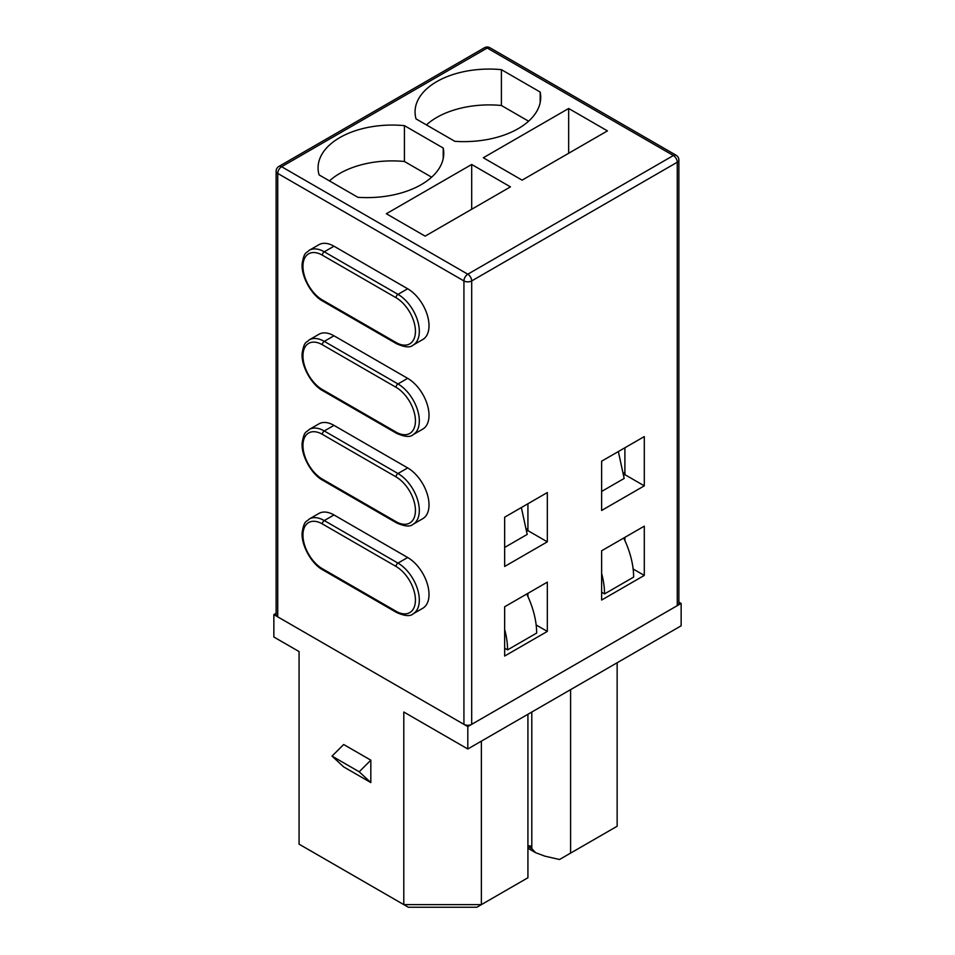 <?xml version="1.0" encoding="UTF-8"?>
<svg xmlns="http://www.w3.org/2000/svg" width="955" height="955" viewBox="0 0 955 955"><rect width="100%" height="100%" fill="white"/><g stroke="black" fill="none" stroke-linecap="round" stroke-linejoin="round"><path stroke-width="1.43" d="M471.686 164.475L510.471 186.87L425.13 236.136L386.345 213.741L471.686 164.475L471.686 209.264M431.636 177.188L404.419 161.479L404.419 125.642A74.156 42.82 0 0 0 318.075 167.877A74.156 42.82 0 0 0 319.089 174.908L357.874 197.303A76.794 44.336 0 0 0 443.753 153.278A76.794 44.336 0 0 0 443.216 148.037L404.419 125.642M443.216 158.518L443.216 148.037M404.419 161.479A74.156 42.82 0 0 0 329.475 180.901M483.314 157.754L522.11 180.149L607.44 130.883L568.655 108.488L483.314 157.754M540.184 92.05L501.399 69.655A74.156 42.82 0 0 0 415.055 111.89A74.156 42.82 0 0 0 416.058 118.921L454.843 141.316A76.794 44.336 0 0 0 540.721 97.291A76.794 44.336 0 0 0 540.184 92.05L540.184 102.531M678.874 159.998A5.491 5.491 0 0 0 676.128 155.247A5.491 3.163 120 0 0 673.382 155.522L467.807 274.204L281.618 166.719L487.193 48.025L673.382 155.522A5.491 3.163 60 0 1 677.262 162.231A5.491 3.163 0 0 0 678.874 159.998L678.874 603.417A5.491 3.163 180 0 1 677.262 605.649L471.686 724.344A5.491 3.163 180 0 1 463.927 724.344L277.738 616.846A5.491 3.163 180 0 1 276.126 614.614L276.126 171.196A5.491 3.163 0 0 0 277.738 173.428L277.738 616.846M601.626 550.784L644.291 526.157L644.291 575.423L601.626 600.05L601.626 550.784M644.291 436.578L601.626 461.205L601.626 510.471L644.291 485.844L644.291 436.578M504.658 606.771L547.322 582.144L547.322 631.41L504.658 656.037L504.658 606.771M547.322 492.553L504.658 517.192L504.658 566.458L547.322 541.831L547.322 492.553M527.924 593.342L527.924 596.541M624.904 537.355L624.904 540.554M624.904 447.776L624.904 474.647L623.52 475.435M527.924 503.751L527.924 530.634L526.551 531.422M568.655 153.278L568.655 108.488M528.604 121.201L501.399 105.492L501.399 69.655M501.399 105.492A74.156 42.82 0 0 0 426.443 124.914M322.348 568.702A27.432 15.841 60 0 1 302.95 535.11A27.432 15.841 60 0 1 322.348 523.913L396.038 566.458A27.432 15.841 60 0 1 415.437 600.05A27.432 15.841 60 0 1 396.038 611.248L322.348 568.702A2.746 1.588 -60 0 0 322.909 569.956C311.282 563.939 300.634 544.135 302.222 531.959C304.382 520.009 306.185 522.289 309.193 519.054L318.898 513.456A30.166 17.417 60 0 1 333.975 514.96L407.678 557.505A30.166 17.417 60 0 1 427.386 584.09A30.166 17.417 60 0 1 422.767 608.263L413.073 613.862A30.166 17.417 60 0 0 417.693 589.689A30.166 17.417 60 0 0 397.984 563.104L407.678 557.505M322.348 479.124A27.432 15.841 60 0 1 302.95 445.531A27.432 15.841 60 0 1 322.348 434.334L396.038 476.879A27.432 15.841 60 0 1 415.437 510.471A27.432 15.841 60 0 1 396.038 521.669L322.348 479.124A2.746 1.588 -60 0 0 322.909 480.377C311.282 474.36 300.634 454.556 302.222 442.38C304.382 430.43 306.185 432.711 309.193 429.475L318.898 423.877A30.166 17.417 60 0 1 333.975 425.369L407.678 467.926A30.166 17.417 60 0 1 427.386 494.511A30.166 17.417 60 0 1 422.767 518.684L413.073 524.283A30.166 17.417 60 0 0 417.693 500.11A30.166 17.417 60 0 0 397.984 473.525L407.678 467.926M322.348 389.545A27.432 15.841 60 0 1 302.95 355.952A27.432 15.841 60 0 1 322.348 344.755L396.038 387.3A27.432 15.841 60 0 1 415.437 420.892A27.432 15.841 60 0 1 396.038 432.09L322.348 389.545A2.746 1.588 -60 0 0 322.909 390.798C311.282 384.781 300.634 364.977 302.222 352.801C304.382 340.851 306.185 343.132 309.193 339.896L318.898 334.298A30.166 17.417 60 0 1 333.975 335.79L407.678 378.347A30.166 17.417 60 0 1 427.386 404.932A30.166 17.417 60 0 1 422.767 429.105L413.073 434.704A30.166 17.417 60 0 0 417.693 410.531A30.166 17.417 60 0 0 397.984 383.946L407.678 378.347M322.348 299.966A27.432 15.841 60 0 1 302.95 266.373A27.432 15.841 60 0 1 322.348 255.176L396.038 297.721A27.432 15.841 60 0 1 415.437 331.313A27.432 15.841 60 0 1 396.038 342.511L322.348 299.966A2.746 1.588 -60 0 0 322.909 301.219C311.282 295.202 300.634 275.398 302.222 263.21C304.382 251.272 306.185 253.553 309.193 250.317L318.898 244.719A30.166 17.417 60 0 1 333.975 246.211L407.678 288.768A30.166 17.417 60 0 1 427.386 315.353A30.166 17.417 60 0 1 422.767 339.526L413.073 345.125A30.166 17.417 60 0 0 417.693 320.952A30.166 17.417 60 0 0 397.984 294.367L407.678 288.768M644.291 575.423L633.129 568.977M624.904 474.647L644.291 485.844M547.322 631.41L536.161 624.964M527.924 530.634L547.322 541.831M481.38 741.14L481.38 904.624L476.832 907.25L408.346 907.25L403.798 904.624L403.798 712.024L467.807 748.983L467.807 726.588L681.142 603.417L678.874 602.104M276.126 613.301L273.858 614.614L467.807 726.588M570.589 689.629L570.589 853.113L559.511 859.512L544.732 856.11L535.588 852.684L531.804 848.637A5.491 3.163 120 0 0 530.67 846.13A5.491 3.163 120 0 0 527.924 846.405L531.804 848.637L531.804 712.024M570.589 853.113L617.145 826.242L617.145 662.758M273.858 614.614L273.858 637.009L299.07 651.561L299.07 844.16L403.798 904.624L481.38 904.624L527.924 877.752L527.924 714.268M467.807 748.983L681.142 625.812L681.142 603.417M370.827 782.575L370.827 760.18L359.199 771.783L370.827 782.575L343.681 766.901L332.042 756.109L359.199 771.783M332.042 756.109L343.681 744.506L370.827 760.18M601.626 592.219L604.539 593.903A66.516 38.403 -120 0 0 601.626 573.418M623.711 538.035A66.516 38.403 -120 0 1 633.631 577.107L604.539 593.903M504.658 648.206L507.559 649.878A66.516 38.403 -120 0 0 504.658 629.405M526.742 594.022A66.516 38.403 -120 0 1 536.65 633.081L507.559 649.878M623.09 473.453L624.904 472.403M618.339 451.56L624.176 478.431L601.626 491.455M526.121 529.44L527.924 528.39M521.358 507.547L527.196 534.418L504.658 547.442M677.262 605.649L677.262 162.231L471.686 280.925L471.686 724.344M484.46 47.75A5.491 3.163 60 0 1 487.193 48.025A5.491 3.163 -60 0 1 489.939 47.75A5.491 5.491 0 0 0 484.46 47.75L278.872 166.445A5.491 3.163 -120 0 1 281.618 166.719A5.491 3.163 -60 0 0 277.738 173.428L463.927 280.925A5.491 3.163 0 0 0 471.686 280.925A5.491 3.163 -120 0 0 467.807 274.204A5.491 3.163 120 0 0 463.927 280.925L463.927 724.344M309.193 250.317A30.166 17.417 60 0 1 324.282 251.81L333.975 246.211M322.348 255.176A2.746 1.588 -60 0 1 324.282 251.81L397.984 294.367A2.746 1.588 -60 0 0 396.038 297.721M309.193 339.896A30.166 17.417 60 0 1 324.282 341.389L333.975 335.79M322.348 344.755A2.746 1.588 -60 0 1 324.282 341.389L397.984 383.946A2.746 1.588 -60 0 0 396.038 387.3M309.193 429.475A30.166 17.417 60 0 1 324.282 430.968L333.975 425.369M322.348 434.334A2.746 1.588 -60 0 1 324.282 430.968L397.984 473.525A2.746 1.588 -60 0 0 396.038 476.879M309.193 519.054A30.166 17.417 60 0 1 324.282 520.559L333.975 514.96M322.348 523.913A2.746 1.588 -60 0 1 324.282 520.559L397.984 563.104A2.746 1.588 -60 0 0 396.038 566.458M322.909 569.956L396.612 612.513A2.746 1.588 -60 0 1 396.038 611.248M322.909 480.377L396.612 522.922A2.746 1.588 -60 0 1 396.038 521.669M322.909 390.798L396.612 433.343A2.746 1.588 -60 0 1 396.038 432.09M322.909 301.219L396.612 343.764A2.746 1.588 -60 0 1 396.038 342.511M396.612 612.513C404.765 616.094 410.256 616.548 413.073 613.862M396.612 522.922C404.765 526.515 410.256 526.969 413.073 524.283M396.612 433.343C404.765 436.936 410.256 437.39 413.073 434.704M396.612 343.764C404.765 347.357 410.256 347.811 413.073 345.125M676.128 155.247L489.939 47.75M278.872 166.445A5.491 5.491 0 0 0 276.126 171.196M527.924 848.255L535.588 852.684"/></g></svg>
